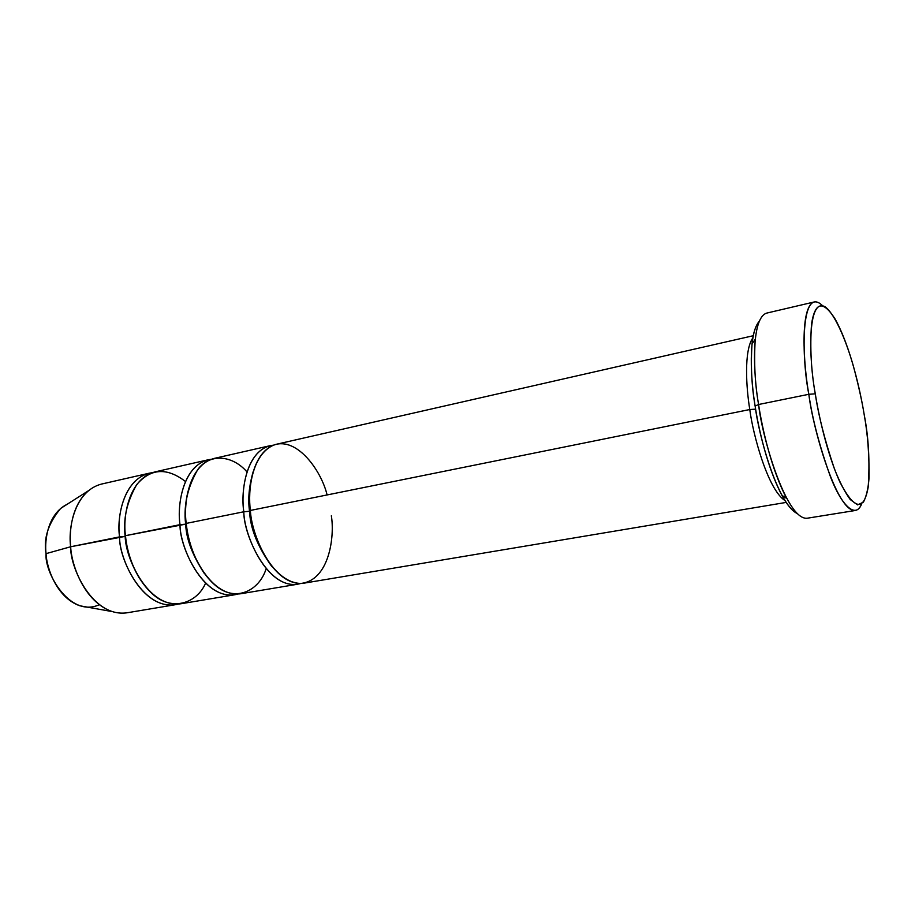<?xml version="1.0" encoding="UTF-8"?>
<svg xmlns="http://www.w3.org/2000/svg" width="915" height="915" viewBox="0 0 915 915"><rect width="100%" height="100%" fill="white"/><g stroke="black" fill="none" stroke-linecap="round" stroke-linejoin="round"><path stroke-width="1.37" d="M815.288 393.827C811.125 370.895 809.878 347.609 811.536 323.967C815.071 301.836 822.871 300.086 834.949 318.729C850.447 346.35 860.443 391.254 864.218 414.792C862.01 401.01 858.373 384.712 853.329 365.92C846.169 340.792 835.143 314.383 825.181 306.822C806.893 296.735 808.963 360.773 815.288 393.827C818.456 415.479 824.838 440.504 834.434 468.903C839.535 481.782 844.797 491.984 850.218 499.533L857.607 504.886L863.451 502.129C866.368 496.513 868.221 488.484 869.033 478.03C869.296 454.938 867.695 433.859 864.218 414.792C868.621 437.45 869.936 461.56 868.186 487.1C863.806 511.771 854.336 510.01 839.764 481.805C827.069 453.405 818.914 416.611 815.288 393.827L808.837 394.296L815.288 393.827M822.459 305.61C800.385 284.405 801.517 358.383 808.837 394.296C803.37 363.953 799.802 306.342 814.156 301.984C816.649 301.424 819.428 302.636 822.459 305.61M814.156 301.984L766.747 313.09C750.723 317.837 753.274 374.681 758.581 404.51L755.127 406.031C758.581 428.929 767.422 468.034 781.925 495.324C787.175 505.046 792.287 511.119 797.24 513.555C777.293 503.513 758.695 435.288 755.127 406.031C750.769 380.068 747.875 334.295 759.278 321.222C755.527 325.649 753.114 333.209 752.038 343.903C750.632 365.737 751.661 386.45 755.127 406.031L758.581 404.51C754.932 383.888 753.823 362.123 755.252 339.213L752.038 343.903M753.262 335.725L276.57 444.221C252.083 450.603 247.325 490.509 250.401 510.444L749.785 409.531C746.228 388.017 743.758 350.719 752.862 337.887C743.758 350.719 746.228 388.017 749.785 409.531C752.839 433.893 767.731 489.548 784.967 500.562C767.731 489.548 752.839 433.893 749.785 409.531L755.63 409.142L749.785 409.531L250.401 510.444C247.645 490.76 251.717 454.206 274.088 444.942C297.238 436.901 321.359 470.756 327.101 494.946M781.925 495.324L786.683 498.435C771.528 469.807 762.229 428.609 758.581 404.51L808.837 394.296L758.581 404.51C762.081 437.656 786.625 520.635 807.236 518.222L855.308 510.49C836.802 512.572 812.749 427.968 808.837 394.296C812.188 418.384 819.451 446.017 830.626 477.207C841.914 506.247 855.8 518.999 861.61 503.982C859.986 507.836 857.881 510.01 855.308 510.49M253.181 471.648C248.994 486.185 247.782 499.396 249.555 511.268L250.47 511.05L249.555 511.268C250.253 528.435 257.721 546.907 271.938 566.682C257.721 546.907 250.253 528.435 249.555 511.268L243.825 511.771C243.356 535.092 269.101 592.954 300.738 583.461L297.535 584.239C266.391 588.631 243.825 534.177 243.825 511.771C240.759 491.893 245.586 452.079 270.188 445.674L273.436 445.182C246.547 448.087 240.359 491.103 243.825 511.771L186.248 523.403C183.389 506.029 187.198 488.118 197.686 469.692C209.398 453.302 232.113 454.755 247.016 471.934M331.333 515.797C334.821 535.904 329.48 580.842 300.463 583.473C270.428 581.974 251.133 532.587 250.401 510.444C250.436 532.907 272.979 587.521 303.997 583.164L786.157 502.415M149.339 473.181L101.611 484.046C74.47 490.989 67.973 528.321 70.661 546.758L119.579 536.876C116.788 518.027 122.85 479.986 149.339 473.181L152.245 472.678C123.754 476.784 116.457 517.421 119.579 536.876C118.63 558.916 144.124 612.913 178.185 604.072L175.291 604.712C141.802 609.516 119.064 558.196 119.579 536.876L125.138 536.373L70.661 546.758C69.048 531.318 71.519 505.595 88.217 490.875L60.699 508.408C48.255 523.346 43.371 538.42 46.047 553.644L70.661 546.758L46.047 553.644C44.343 539.77 48.06 513.612 67.127 504.314L60.699 508.408M126.201 511.119C124.612 520.486 124.246 528.904 125.138 536.373C124.246 528.904 124.612 520.486 126.201 511.119M205.555 583.267C196.748 603.534 171.906 611.495 152.839 594.293C134.048 577.457 126.865 551.482 125.481 535.687C122.907 519.548 126.613 502.564 136.609 484.744C150.563 468.308 166.85 467.233 185.482 481.519M125.549 536.282L125.138 536.373C125.652 548.657 130.433 562.656 139.48 578.406M188.033 491.183C185.127 503.422 184.35 514.413 185.665 524.158C186.225 538.901 192.425 555.302 204.251 573.362C192.425 555.302 186.225 538.901 185.665 524.158L180.026 524.661C179.294 547.319 204.926 603.168 237.854 594.041L234.823 594.75C202.421 599.348 179.74 546.518 180.026 524.661C177.087 505.309 182.577 466.41 208.185 459.788L211.262 459.284C183.515 462.841 176.732 504.623 180.026 524.661L125.481 535.687L185.665 524.158C184.35 514.413 185.127 503.422 188.033 491.183M266.128 568.764C259.311 590.701 235.544 602.768 215.425 585.451C195.696 568.444 187.758 540.113 186.248 523.403L243.825 511.771L249.555 511.268M270.188 445.674L214.247 458.404C188.73 465.014 183.309 504.005 186.248 523.403C185.997 545.317 208.654 598.307 240.954 593.721L297.535 584.239M208.185 459.788L155.081 471.877C128.683 478.671 122.667 516.792 125.481 535.687C124.989 557.052 147.715 608.521 181.113 603.74L234.823 594.75M99.3 604.724C69.723 618.231 44.229 572.172 46.047 553.644C46.631 568.089 56.719 597.712 79.914 605.799L112.042 611.563C83.997 601.693 71.427 564.749 70.661 546.758C69.952 567.655 92.712 617.739 127.025 612.798L175.291 604.712"/></g></svg>
